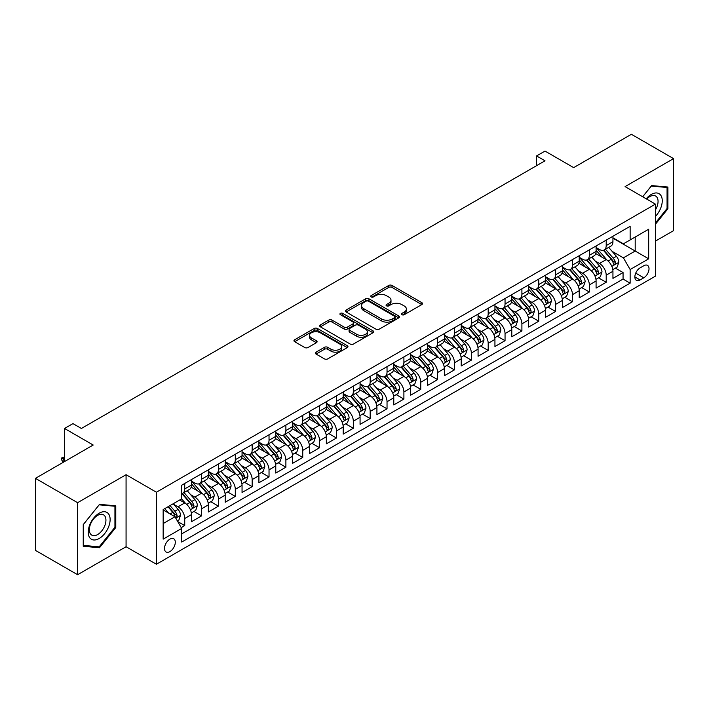 <?xml version="1.0" encoding="UTF-8"?>
<svg xmlns="http://www.w3.org/2000/svg" width="709" height="709" viewBox="0 0 709 709"><rect width="100%" height="100%" fill="white"/><g stroke="black" fill="none" stroke-linecap="round" stroke-linejoin="round"><path stroke-width="1.06" d="M401.923 314.716A1.64 0.948 0 0 0 404.236 314.716L421.82 304.569A2.34 1.347 0 0 0 422.502 303.612A2.34 1.347 0 0 0 421.82 302.654L392.033 285.461A2.34 1.347 0 0 0 388.727 285.461L371.144 295.609A1.64 0.948 0 0 0 370.665 296.282A1.64 0.948 0 0 0 371.144 296.947A1.64 0.948 0 0 0 373.457 296.947L375.735 295.635A7.489 4.325 0 0 1 386.325 295.635L388.807 297.071A7.489 4.325 0 0 1 390.996 300.129A7.489 4.325 0 0 1 388.807 303.186L386.529 304.498A1.64 0.948 0 0 0 386.05 305.162A1.64 0.948 0 0 0 386.529 305.836A1.64 0.948 0 0 0 388.851 305.836L391.12 304.524A7.489 4.325 0 0 1 401.711 304.524L404.192 305.951A7.489 4.325 0 0 1 406.39 309.009A7.489 4.325 0 0 1 404.192 312.066L401.923 313.378A1.64 0.948 0 0 0 401.445 314.052A1.64 0.948 0 0 0 401.923 314.716L401.923 313.378M169.894 551.602A7.631 4.405 120 0 0 174.884 544.875A7.631 4.405 120 0 0 173.714 538.76A7.631 4.405 120 0 0 169.894 539.141A7.631 4.405 120 0 0 164.913 545.859A7.631 4.405 120 0 0 166.083 551.974A7.631 4.405 120 0 0 169.894 551.602M316.081 352.143A2.34 1.347 0 0 0 315.39 353.1A2.34 1.347 0 0 0 316.081 354.057L324.438 358.878A2.34 1.347 0 0 0 327.744 358.878L347.268 347.605A2.34 1.347 0 0 0 347.959 346.657A2.34 1.347 0 0 0 347.268 345.7L317.481 328.497A2.34 1.347 0 0 0 314.176 328.497L294.652 339.771A2.34 1.347 0 0 0 293.96 340.728A2.34 1.347 0 0 0 294.652 341.685L304.746 347.516A2.34 1.347 0 0 0 308.052 347.516L316.409 342.686A2.34 1.347 0 0 0 317.091 341.729A2.34 1.347 0 0 0 316.409 340.781L311.402 337.883A6.257 3.616 0 0 1 309.567 335.33A6.257 3.616 0 0 1 313.431 331.989A6.257 3.616 0 0 1 320.255 332.778L339.868 344.095A6.257 3.616 0 0 1 341.703 346.657A6.257 3.616 0 0 1 337.839 349.989A6.257 3.616 0 0 1 331.014 349.209L327.744 347.321A2.34 1.347 0 0 0 324.438 347.321L316.081 352.143L316.081 354.057M655.426 241.104L673.55 230.647L673.55 158.621L631.4 134.285L573.661 167.625L544.999 151.07L536.571 155.945L544.999 160.81L81.393 428.475L72.956 423.61L64.528 428.475L64.528 461.568M77.6 502.69L77.6 574.715L126.069 546.736L126.069 474.702L77.6 502.69L35.45 478.353L93.189 445.022L64.528 428.475M126.069 474.702L156.414 492.223L655.426 204.121L655.426 276.147L156.414 564.249L156.414 492.223M673.55 158.621L625.081 186.6L655.426 204.121M375.903 329.171A2.34 1.347 0 0 0 379.209 329.171L398.733 317.898A2.34 1.347 0 0 0 399.424 316.941A2.34 1.347 0 0 0 398.733 315.984L368.946 298.79A2.34 1.347 0 0 0 365.64 298.79L346.116 310.063A2.34 1.347 0 0 0 345.425 311.021A2.34 1.347 0 0 0 346.116 311.969L375.903 329.171M341.056 315.071A1.64 0.948 0 0 1 342.722 315.301L342.722 313.36L373.005 330.837A2.34 1.347 0 0 1 373.687 331.794A2.34 1.347 0 0 1 373.005 332.751L353.472 344.025A2.34 1.347 0 0 1 350.166 344.025L320.379 326.831L320.379 324.917A2.34 1.347 0 0 0 319.697 325.874A2.34 1.347 0 0 0 320.379 326.831M320.379 324.917L328.737 320.096A2.34 1.347 0 0 1 332.042 320.096L344.131 327.071A2.34 1.347 0 0 0 347.437 327.071L352.976 323.862A2.34 1.347 0 0 0 353.667 322.914A2.34 1.347 0 0 0 352.976 321.957L340.4 314.699A1.64 0.948 0 0 1 339.921 314.025A1.64 0.948 0 0 1 340.932 313.156A1.64 0.948 0 0 1 342.722 313.36M77.6 574.715L35.45 550.379L35.45 478.353M181.238 527.629L184.73 525.608L177.737 521.576M173.758 504.383L177.986 506.829A9.536 5.504 60 0 1 184.73 518.509L191.474 514.61L191.474 521.718L201.595 515.877L193.92 511.446M190.615 494.652L194.851 497.089A9.536 5.504 60 0 1 201.595 508.77L208.34 504.879L208.34 511.987L218.452 506.146L210.777 501.715M207.471 484.912L211.707 487.358A9.536 5.504 60 0 1 218.452 499.039L225.196 495.148L225.196 502.247L235.308 496.415L227.642 491.984M224.336 475.181L228.564 477.627A9.536 5.504 60 0 1 235.308 489.307L242.053 485.417L242.053 492.516L252.165 486.675L244.499 482.253M241.193 465.45L245.42 467.896A9.536 5.504 60 0 1 252.165 479.576L258.909 475.677L258.909 482.785L269.03 476.944L261.355 472.513M258.049 455.719L262.286 458.156A9.536 5.504 60 0 1 269.03 469.837L275.774 465.946L275.774 473.054L285.887 467.213L278.212 462.782M274.906 445.979L279.142 448.425A9.536 5.504 60 0 1 285.887 460.106L292.631 456.215L292.631 463.314L302.743 457.482L295.077 453.051M291.771 436.248L295.999 438.694A9.536 5.504 60 0 1 302.743 450.375L309.487 446.484L309.487 453.583L319.599 447.742L311.933 443.32M308.628 426.517L312.855 428.963A9.536 5.504 60 0 1 319.599 440.643L326.344 436.744L326.344 443.852L336.465 438.011L328.79 433.58M325.484 416.786L329.72 419.223A9.536 5.504 60 0 1 336.465 430.904L343.2 427.013L343.2 434.121L353.321 428.28L345.646 423.849M342.341 407.046L346.577 409.492A9.536 5.504 60 0 1 353.321 421.173L360.066 417.282L360.066 424.381L370.178 418.549L362.512 414.118M359.206 397.315L363.433 399.761A9.536 5.504 60 0 1 370.178 411.442L376.922 407.542L376.922 414.65L387.034 408.809L379.368 404.387M376.062 387.584L380.29 390.03A9.536 5.504 60 0 1 387.034 401.711L393.779 397.811L393.779 404.919L403.9 399.078L396.225 394.647M392.919 377.853L397.155 380.29A9.536 5.504 60 0 1 403.9 391.971L410.635 388.08L410.635 395.188L420.756 389.347L413.081 384.916M409.775 368.113L414.012 370.559A9.536 5.504 60 0 1 420.756 382.24L427.5 378.349L427.5 385.448L437.613 379.616L429.946 375.185M426.641 358.382L430.868 360.828A9.536 5.504 60 0 1 437.613 372.509L444.357 368.609L444.357 375.717L454.469 369.876L446.803 365.454M443.497 348.651L447.725 351.097A9.536 5.504 60 0 1 454.469 362.778L461.213 358.878L461.213 365.986L471.334 360.145L463.659 355.714M460.354 338.92L464.59 341.357A9.536 5.504 60 0 1 471.334 353.038L478.07 349.147L478.07 356.255L488.191 350.414L480.516 345.983M477.21 329.18L481.446 331.626A9.536 5.504 60 0 1 488.191 343.307L494.935 339.416L494.935 346.515L505.047 340.683L497.381 336.252M494.076 319.449L498.303 321.895A9.536 5.504 60 0 1 505.047 333.576L511.792 329.676L511.792 336.784L521.904 330.943L514.238 326.521M510.932 309.718L515.159 312.164A9.536 5.504 60 0 1 521.904 323.845L528.648 319.945L528.648 327.053L538.769 321.212L531.094 316.781M527.788 299.987L532.025 302.424A9.536 5.504 60 0 1 538.769 314.105L545.505 310.214L545.505 317.322L555.626 311.481L547.951 307.05M544.645 290.247L548.881 292.693A9.536 5.504 60 0 1 555.626 304.374L562.37 300.483L562.37 307.582L572.482 301.75L564.816 297.319M561.51 280.516L565.738 282.962A9.536 5.504 60 0 1 572.482 294.643L579.226 290.743L579.226 297.851L589.339 292.011L581.672 287.588M578.367 270.785L582.594 273.231A9.536 5.504 60 0 1 589.339 284.912L596.083 281.012L596.083 288.12L606.204 282.279L606.204 275.172A9.536 5.504 -120 0 0 599.459 263.491L595.223 261.054M598.529 277.848L606.204 282.279M191.474 514.61A9.536 5.504 -120 0 0 184.73 502.929L179.678 500.013M208.34 504.879A9.536 5.504 -120 0 0 201.595 493.198L191.164 487.18M225.196 495.148A9.536 5.504 -120 0 0 218.452 483.467L208.021 477.449M242.053 485.417A9.536 5.504 -120 0 0 235.308 473.736L224.886 467.71M258.909 475.677A9.536 5.504 -120 0 0 252.165 463.996L241.742 457.979M275.774 465.946A9.536 5.504 -120 0 0 269.03 454.265L258.599 448.248M292.631 456.215A9.536 5.504 -120 0 0 285.887 444.534L275.455 438.517M309.487 446.484A9.536 5.504 -120 0 0 302.743 434.803L292.321 428.777M326.344 436.744A9.536 5.504 -120 0 0 319.599 425.063L309.177 419.046M343.2 427.013A9.536 5.504 -120 0 0 336.465 415.332L326.034 409.315M360.066 417.282A9.536 5.504 -120 0 0 353.321 405.601L342.89 399.584M376.922 407.542A9.536 5.504 -120 0 0 370.178 395.87L359.755 389.844M393.779 397.811A9.536 5.504 -120 0 0 387.034 386.13L376.612 380.113M410.635 388.08A9.536 5.504 -120 0 0 403.9 376.399L393.468 370.382M427.5 378.349A9.536 5.504 -120 0 0 420.756 366.668L410.325 360.651M444.357 368.609A9.536 5.504 -120 0 0 437.613 356.937L427.19 350.911M461.213 358.878A9.536 5.504 -120 0 0 454.469 347.197L444.047 341.18M478.07 349.147A9.536 5.504 -120 0 0 471.334 337.466L460.903 331.449M494.935 339.416A9.536 5.504 -120 0 0 488.191 327.735L477.76 321.718M511.792 329.676A9.536 5.504 -120 0 0 505.047 318.004L494.625 311.978M528.648 319.945A9.536 5.504 -120 0 0 521.904 308.264L511.481 302.247M545.505 310.214A9.536 5.504 -120 0 0 538.769 298.533L528.338 292.516M562.37 300.483A9.536 5.504 -120 0 0 555.626 288.802L545.194 282.785M579.226 290.743A9.536 5.504 -120 0 0 572.482 279.071L562.06 273.045M596.083 281.012A9.536 5.504 -120 0 0 589.339 269.331L578.916 263.314M643.799 265.733L640.085 267.878A7.391 4.263 120 0 0 635.255 274.383A7.391 4.263 120 0 0 636.39 280.312A7.391 4.263 120 0 0 640.085 279.94L643.799 277.804A7.391 4.263 120 0 0 648.62 271.29A7.391 4.263 120 0 0 647.494 265.37A7.391 4.263 120 0 0 643.799 265.733M163.159 523.57L174.955 516.755L181.699 528.435L181.699 542.057L630.141 283.157L630.141 269.526L623.397 257.846L612.08 251.314M181.699 528.435L163.159 539.141L163.159 509.549L181.699 498.844L181.699 485.213L630.141 226.313L630.141 239.943L648.682 229.229L648.682 258.82L630.141 269.526M191.474 481.127L194.851 483.077A9.536 5.504 60 0 0 199.619 483.547L206.363 479.656A9.536 5.504 -120 0 0 208.34 475.287L208.34 469.837M208.34 471.396L211.707 473.346A9.536 5.504 60 0 0 216.475 473.816L223.22 469.925A9.536 5.504 -120 0 0 225.196 465.556L225.196 460.106M225.196 461.665L228.564 463.606A9.536 5.504 60 0 0 233.332 464.085L240.076 460.185A9.536 5.504 -120 0 0 242.053 455.825L242.053 450.375M242.053 451.925L245.42 453.875A9.536 5.504 60 0 0 250.197 454.345L256.933 450.454A9.536 5.504 -120 0 0 258.909 446.094L258.909 440.635M258.909 442.194L262.286 444.144A9.536 5.504 60 0 0 267.054 444.614L273.798 440.723A9.536 5.504 -120 0 0 275.774 436.354L275.774 430.904M275.774 432.463L279.142 434.413A9.536 5.504 60 0 0 283.91 434.883L290.655 430.992A9.536 5.504 -120 0 0 292.631 426.623L292.631 421.173M292.631 422.732L295.999 424.673A9.536 5.504 60 0 0 300.767 425.152L307.511 421.252A9.536 5.504 -120 0 0 309.487 416.892L309.487 411.442M309.487 412.993L312.855 414.942A9.536 5.504 60 0 0 317.623 415.412L324.368 411.521A9.536 5.504 -120 0 0 326.344 407.161L326.344 401.702M326.344 403.261L329.72 405.211A9.536 5.504 60 0 0 334.488 405.681L341.233 401.79A9.536 5.504 -120 0 0 343.2 397.421L343.2 391.971M343.2 393.53L346.577 395.48A9.536 5.504 60 0 0 351.345 395.95L358.089 392.059A9.536 5.504 -120 0 0 360.066 387.69L360.066 382.24M360.066 383.799L363.433 385.74A9.536 5.504 60 0 0 368.201 386.219L374.946 382.319A9.536 5.504 -120 0 0 376.922 377.959L376.922 372.509M376.922 374.06L380.29 376.009A9.536 5.504 60 0 0 385.058 376.479L391.802 372.588A9.536 5.504 -120 0 0 393.779 368.228L393.779 362.769M393.779 364.329L397.155 366.278A9.536 5.504 60 0 0 401.923 366.748L408.668 362.857A9.536 5.504 -120 0 0 410.635 358.488L410.635 353.038M410.635 354.597L414.012 356.547A9.536 5.504 60 0 0 418.78 357.017L425.524 353.126A9.536 5.504 -120 0 0 427.5 348.757L427.5 343.307M427.5 344.866L430.868 346.807A9.536 5.504 60 0 0 435.636 347.286L442.381 343.386A9.536 5.504 -120 0 0 444.357 339.026L444.357 333.576M444.357 335.127L447.725 337.076A9.536 5.504 60 0 0 452.493 337.546L459.237 333.655A9.536 5.504 -120 0 0 461.213 329.295L461.213 323.836M461.213 325.396L464.59 327.345A9.536 5.504 60 0 0 469.358 327.815L476.102 323.924A9.536 5.504 -120 0 0 478.07 319.555L478.07 314.105M478.07 315.665L481.446 317.614A9.536 5.504 60 0 0 486.214 318.084L492.959 314.193A9.536 5.504 -120 0 0 494.935 309.824L494.935 304.374M494.935 305.933L498.303 307.874A9.536 5.504 60 0 0 503.071 308.353L509.815 304.453A9.536 5.504 -120 0 0 511.792 300.093L511.792 294.643M511.792 296.194L515.159 298.143A9.536 5.504 60 0 0 519.927 298.613L526.672 294.722A9.536 5.504 -120 0 0 528.648 290.353L528.648 284.903M528.648 286.463L532.025 288.412A9.536 5.504 60 0 0 536.793 288.882L543.537 284.991A9.536 5.504 -120 0 0 545.505 280.622L545.505 275.172M545.505 276.732L548.881 278.681A9.536 5.504 60 0 0 553.649 279.151L560.394 275.26A9.536 5.504 -120 0 0 562.37 270.891L562.37 265.441M562.37 267.001L565.738 268.941A9.536 5.504 60 0 0 570.506 269.42L577.25 265.521A9.536 5.504 -120 0 0 579.226 261.16L579.226 255.71M579.226 257.261L582.594 259.21A9.536 5.504 60 0 0 587.362 259.68L594.107 255.789A9.536 5.504 -120 0 0 596.083 251.42L596.083 245.97M181.699 533.886L623.06 279.071L623.06 272.548L612.939 278.389L612.939 271.281A9.536 5.504 -120 0 0 606.204 259.6L595.773 253.583M596.083 247.53L599.459 249.479A9.536 5.504 -120 0 0 604.228 249.949A9.536 5.504 -120 0 0 606.204 245.589L606.204 240.129M604.228 249.949L610.972 246.058A9.536 5.504 -120 0 0 612.939 241.689L612.939 236.239M184.73 483.467L184.73 488.918A9.536 5.504 60 0 1 182.762 493.278A9.536 5.504 60 0 1 181.699 493.668M182.762 493.278L189.498 489.387A9.536 5.504 -120 0 0 191.474 485.027L191.474 479.568M201.595 473.736L201.595 479.187A9.536 5.504 60 0 1 199.619 483.547M218.452 463.996L218.452 469.447A9.536 5.504 60 0 1 216.475 473.816M235.308 454.265L235.308 459.716A9.536 5.504 60 0 1 233.332 464.085M252.165 444.534L252.165 449.985A9.536 5.504 60 0 1 250.197 454.345M269.03 434.803L269.03 440.254A9.536 5.504 60 0 1 267.054 444.614M285.887 425.063L285.887 430.514A9.536 5.504 60 0 1 283.91 434.883M302.743 415.332L302.743 420.783A9.536 5.504 60 0 1 300.767 425.152M319.599 405.601L319.599 411.052A9.536 5.504 60 0 1 317.623 415.412M336.465 395.87L336.465 401.321A9.536 5.504 60 0 1 334.488 405.681M353.321 386.13L353.321 391.581A9.536 5.504 60 0 1 351.345 395.95M370.178 376.399L370.178 381.85A9.536 5.504 60 0 1 368.201 386.219M387.034 366.668L387.034 372.119A9.536 5.504 60 0 1 385.058 376.479M403.9 356.937L403.9 362.388A9.536 5.504 60 0 1 401.923 366.748M420.756 347.197L420.756 352.648A9.536 5.504 60 0 1 418.78 357.017M437.613 337.466L437.613 342.917A9.536 5.504 60 0 1 435.636 347.286M454.469 327.735L454.469 333.186A9.536 5.504 60 0 1 452.493 337.546M471.334 318.004L471.334 323.455A9.536 5.504 60 0 1 469.358 327.815M488.191 308.264L488.191 313.715A9.536 5.504 60 0 1 486.214 318.084M505.047 298.533L505.047 303.984A9.536 5.504 60 0 1 503.071 308.353M521.904 288.802L521.904 294.253A9.536 5.504 60 0 1 519.927 298.613M538.769 279.071L538.769 284.522A9.536 5.504 60 0 1 536.793 288.882M555.626 269.331L555.626 274.782A9.536 5.504 60 0 1 553.649 279.151M572.482 259.6L572.482 265.051A9.536 5.504 60 0 1 570.506 269.42M589.339 249.869L589.339 255.32A9.536 5.504 60 0 1 587.362 259.68M589.339 284.912L589.339 292.011M572.482 294.643L572.482 301.75M555.626 304.374L555.626 311.481M538.769 314.105L538.769 321.212M521.904 323.845L521.904 330.943M505.047 333.576L505.047 340.683M488.191 343.307L488.191 350.414M471.334 353.038L471.334 360.145M454.469 362.778L454.469 369.876M437.613 372.509L437.613 379.616M420.756 382.24L420.756 389.347M403.9 391.971L403.9 399.078M387.034 401.711L387.034 408.809M370.178 411.442L370.178 418.549M353.321 421.173L353.321 428.28M336.465 430.904L336.465 438.011M319.599 440.643L319.599 447.742M302.743 450.375L302.743 457.482M285.887 460.106L285.887 467.213M269.03 469.837L269.03 476.944M252.165 479.576L252.165 486.675M235.308 489.307L235.308 496.415M218.452 499.039L218.452 506.146M201.595 508.77L201.595 515.877M184.73 518.509L184.73 525.608M174.955 516.755L163.159 509.939M623.397 257.846L635.193 251.039L635.193 237.019L648.682 229.229M612.939 238.189L648.682 258.82M612.939 237.799L623.397 243.834L630.141 239.943M126.069 546.736L156.414 564.249M536.571 155.945L536.571 165.676M615.385 268.117L623.06 272.548M623.06 279.071L630.141 283.157M655.426 224.257L667.905 208.738L667.905 187.043L651.633 185.59L642.664 196.748M83.245 546.284L99.517 547.738L115.78 527.505L115.78 505.809L99.517 504.356L83.245 524.598L83.245 546.284M667.063 208.251L667.905 208.738M114.938 527.017L115.78 527.505M97.798 546.745L99.517 547.738M402.579 314.947L404.192 314.016A7.489 4.325 0 0 0 406.39 310.959L406.39 309.009M390.996 300.129L390.996 302.069A7.489 4.325 0 0 1 388.807 305.127L387.185 306.066M421.784 304.586L392.033 287.411A2.34 1.347 0 0 0 388.727 287.411L371.8 297.177M398.733 315.984L398.733 317.898L368.946 300.731A2.34 1.347 0 0 0 365.64 300.731L346.143 311.987M394.594 317.605A1.64 0.948 0 0 0 395.081 316.941A1.64 0.948 0 0 0 394.594 316.267L368.45 301.174A1.64 0.948 0 0 0 366.136 301.174L363.735 302.566A7.489 4.325 0 0 0 361.546 305.614A7.489 4.325 0 0 0 363.735 308.672L381.61 318.997A7.489 4.325 0 0 0 392.201 318.997L394.594 317.605L394.594 319.555A1.64 0.948 0 0 0 395.081 318.89L395.081 316.941M361.546 305.614L361.546 307.564A7.489 4.325 0 0 0 363.735 310.622L363.735 308.672M394.594 319.555L392.201 320.938A7.489 4.325 0 0 1 381.61 320.938L363.735 310.622M320.415 326.849L328.737 322.037L328.737 320.096M353.667 322.914L353.667 324.855A2.34 1.347 0 0 1 352.976 325.812L347.437 329.011A2.34 1.347 0 0 1 344.131 329.011L332.042 322.037A2.34 1.347 0 0 0 328.737 322.037M342.722 315.301L372.969 332.769M356.662 334.302A6.257 3.616 0 0 0 363.487 335.091A6.257 3.616 0 0 0 367.351 331.75A6.257 3.616 0 0 0 365.516 329.189L358.603 325.201A2.34 1.347 0 0 0 355.298 325.201L349.75 328.409A2.34 1.347 0 0 0 349.067 329.357A2.34 1.347 0 0 0 349.75 330.314L356.662 334.302L356.662 336.252A6.257 3.616 0 0 0 363.487 337.032A6.257 3.616 0 0 0 367.351 333.691L367.351 331.75M349.067 329.357L349.067 331.307A2.34 1.347 0 0 0 349.75 332.264L349.75 330.314M356.662 336.252L349.75 332.264M341.703 346.657L341.703 348.598A6.257 3.616 0 0 1 337.839 351.939A6.257 3.616 0 0 1 331.014 351.159L327.744 349.271A2.34 1.347 0 0 0 324.438 349.271L316.108 354.075M309.567 335.33L309.567 337.28A6.257 3.616 0 0 0 311.402 339.833L311.402 337.883M316.374 342.704L311.402 339.833M347.242 347.623L317.481 330.447A2.34 1.347 0 0 0 314.176 330.447L294.678 341.703M612.798 269.615L617.158 267.098L618.842 262.233A6.319 3.651 -120 0 0 616.387 256.295L608.676 247.379M607.134 260.221L597.997 249.639A18.239 10.529 -120 0 0 596.083 247.636M602.127 257.252L597.013 251.332A15.137 8.738 -120 0 0 596.083 250.312M603.368 250.295L611.158 259.317A6.319 3.651 60 0 1 613.409 263.668C614.357 264.936 615.031 264.546 615.43 262.498A6.319 3.651 -120 0 0 613.179 258.147L605.477 249.231M603.82 250.144L612.195 259.84A3.217 1.861 60 0 1 613.01 261.098L615.43 262.498M613.409 263.668L613.87 264.413M655.426 216.422A15.501 8.951 120 0 0 662.046 198.449A15.501 8.951 120 0 0 651.296 194.434A15.501 8.951 120 0 0 646.218 198.804M655.426 209.926A11.734 6.771 120 0 0 655.63 196.038A11.734 6.771 120 0 0 649.763 196.623A11.734 6.771 120 0 0 646.688 199.078M642.7 196.774L651.296 186.077L667.063 187.477L667.063 208.499L655.426 222.972M666.017 186.875L667.063 187.477M108.663 526.698A15.501 8.951 120 0 0 104.657 511.73A15.501 8.951 120 0 0 89.689 525.006A15.501 8.951 120 0 0 93.694 539.974A15.501 8.951 120 0 0 108.663 526.698M104.826 525.608A11.734 6.771 120 0 0 103.505 514.805A11.734 6.771 120 0 0 90.451 524.323A11.734 6.771 120 0 0 91.771 535.127A11.734 6.771 120 0 0 104.826 525.608M83.414 545.46L83.414 524.447L99.171 504.835L114.938 506.244L114.938 527.266L99.171 546.869L83.245 545.363M113.892 505.641L114.938 506.244M595.941 279.346L600.301 276.829L601.985 271.964A6.319 3.651 -120 0 0 599.522 266.026L591.82 257.11M590.278 269.952L581.141 259.37A18.239 10.529 -120 0 0 579.226 257.367M585.271 266.983L580.157 261.063A15.137 8.738 -120 0 0 579.226 260.052M586.503 260.026L594.302 269.048A6.319 3.651 60 0 1 596.553 273.399C597.501 274.667 598.174 274.277 598.573 272.229A6.319 3.651 -120 0 0 596.322 267.878L588.621 258.962M586.963 259.875L595.338 269.571A3.217 1.861 60 0 1 596.145 270.829L598.573 272.229M596.553 273.399L597.013 274.153M579.085 289.077L583.436 286.56L585.129 281.695A6.319 3.651 -120 0 0 582.665 275.766L574.964 266.841M573.421 279.683L564.284 269.11A18.239 10.529 -120 0 0 562.37 267.098M568.405 276.714L563.301 270.803A15.137 8.738 -120 0 0 562.37 269.783M569.646 269.757L577.436 278.779A6.319 3.651 60 0 1 579.696 283.13C580.644 284.406 581.318 284.017 581.717 281.96A6.319 3.651 -120 0 0 579.466 277.609L571.755 268.693M570.107 269.615L578.482 279.302A3.217 1.861 60 0 1 579.288 280.56L581.717 281.96M579.696 283.13L580.148 283.884M562.228 298.808L566.58 296.291L568.264 291.426A6.319 3.651 -120 0 0 565.809 285.497L558.107 276.581M556.565 289.414L547.428 278.841A18.239 10.529 -120 0 0 545.505 276.838M551.549 286.445L546.444 280.534A15.137 8.738 -120 0 0 545.505 279.514M552.79 279.497L560.58 288.51A6.319 3.651 60 0 1 562.831 292.861C563.779 294.138 564.453 293.748 564.86 291.7A6.319 3.651 -120 0 0 562.6 287.349L554.899 278.424M553.25 279.346L561.617 289.042A3.217 1.861 60 0 1 562.432 290.3L564.86 291.7M562.831 292.861L563.292 293.615M545.363 308.548L549.723 306.031L551.407 301.165A6.319 3.651 -120 0 0 548.952 295.228L541.242 286.312M539.7 299.154L530.571 288.572A18.239 10.529 -120 0 0 528.648 286.569M534.692 296.185L529.579 290.265A15.137 8.738 -120 0 0 528.648 289.245M535.933 289.228L543.723 298.25A6.319 3.651 60 0 1 545.974 302.601C546.923 303.869 547.596 303.479 547.995 301.431A6.319 3.651 -120 0 0 545.744 297.08L538.042 288.164M536.385 289.077L544.76 298.773A3.217 1.861 60 0 1 545.576 300.031L547.995 301.431M545.974 302.601L546.435 303.346M528.506 318.279L532.867 315.762L534.551 310.897A6.319 3.651 -120 0 0 532.087 304.959L524.385 296.043M522.843 308.885L513.706 298.303A18.239 10.529 -120 0 0 511.792 296.3M517.836 305.916L512.722 299.996A15.137 8.738 -120 0 0 511.792 298.985M519.068 298.959L526.867 307.981A6.319 3.651 60 0 1 529.118 312.332C530.066 313.6 530.74 313.21 531.138 311.162A6.319 3.651 -120 0 0 528.887 306.811L521.186 297.895M519.529 298.808L527.904 308.504A3.217 1.861 60 0 1 528.71 309.762L531.138 311.162M529.118 312.332L529.579 313.086M511.65 328.01L516.01 325.493L517.694 320.628A6.319 3.651 -120 0 0 515.23 314.699L507.529 305.774M505.987 318.616L496.849 308.043A18.239 10.529 -120 0 0 494.935 306.031M500.971 315.647L495.866 309.736A15.137 8.738 -120 0 0 494.935 308.716M502.211 308.69L510.001 317.712A6.319 3.651 60 0 1 512.261 322.063C513.21 323.339 513.883 322.95 514.282 320.893A6.319 3.651 -120 0 0 512.031 316.542L504.321 307.626M502.672 308.548L511.047 318.235A3.217 1.861 60 0 1 511.854 319.493L514.282 320.893M512.261 322.063L512.713 322.817M494.793 337.741L499.145 335.224L500.829 330.359A6.319 3.651 -120 0 0 498.374 324.43L490.672 315.514M489.13 328.347L479.993 317.774A18.239 10.529 -120 0 0 478.07 315.771M484.114 325.378L479.009 319.467A15.137 8.738 -120 0 0 478.07 318.447M485.355 318.43L493.145 327.443A6.319 3.651 60 0 1 495.396 331.794C496.344 333.07 497.027 332.681 497.426 330.633A6.319 3.651 -120 0 0 495.166 326.282L487.464 317.357M485.816 318.279L494.182 327.975A3.217 1.861 60 0 1 494.997 329.233L497.426 330.633M495.396 331.794L495.857 332.548M477.928 347.481L482.288 344.964L483.972 340.098A6.319 3.651 -120 0 0 481.517 334.161L473.807 325.245M472.265 338.087L463.137 327.505A18.239 10.529 -120 0 0 461.213 325.502M467.258 335.118L462.144 329.198A15.137 8.738 -120 0 0 461.213 328.178M468.498 328.161L476.288 337.183A6.319 3.651 60 0 1 478.54 341.534C479.488 342.801 480.161 342.412 480.56 340.364A6.319 3.651 -120 0 0 478.309 336.013L470.608 327.097M468.95 328.01L477.325 337.706A3.217 1.861 60 0 1 478.141 338.964L480.56 340.364M478.54 341.534L479 342.279M461.072 357.212L465.432 354.695L467.116 349.829A6.319 3.651 -120 0 0 464.652 343.892L456.951 334.976M455.408 347.818L446.271 337.236A18.239 10.529 -120 0 0 444.357 335.233M450.401 344.849L445.287 338.929A15.137 8.738 -120 0 0 444.357 337.918M451.642 337.892L459.432 346.914A6.319 3.651 60 0 1 461.683 351.265C462.631 352.533 463.305 352.143 463.704 350.095A6.319 3.651 -120 0 0 461.453 345.744L453.751 336.828M452.094 337.741L460.469 347.437A3.217 1.861 60 0 1 461.275 348.695L463.704 350.095M461.683 351.265L462.144 352.018M444.215 366.943L448.575 364.426L450.259 359.56A6.319 3.651 -120 0 0 447.796 353.631L440.094 344.707M438.552 357.549L429.415 346.976A18.239 10.529 -120 0 0 427.5 344.964M433.545 354.58L428.431 348.668A15.137 8.738 -120 0 0 427.5 347.649M434.777 347.623L442.567 356.645A6.319 3.651 60 0 1 444.827 360.996C445.775 362.272 446.448 361.882 446.847 359.826A6.319 3.651 -120 0 0 444.596 355.475L436.895 346.559M435.237 347.481L443.612 357.168A3.217 1.861 60 0 1 444.419 358.426L446.847 359.826M444.827 360.996L445.279 361.75M427.359 376.674L431.71 374.157L433.394 369.292A6.319 3.651 -120 0 0 430.939 363.363L423.238 354.447M421.695 367.28L412.558 356.707A18.239 10.529 -120 0 0 410.635 354.704M416.679 364.311L411.574 358.399A15.137 8.738 -120 0 0 410.635 357.38M417.92 357.363L425.71 366.376A6.319 3.651 60 0 1 427.961 370.736C428.91 372.003 429.592 371.613 429.991 369.566A6.319 3.651 -120 0 0 427.731 365.215L420.029 356.29M418.381 357.212L426.747 366.907A3.217 1.861 60 0 1 427.562 368.166L429.991 369.566M427.961 370.736L428.422 371.481M410.493 386.414L414.854 383.897L416.537 379.031A6.319 3.651 -120 0 0 414.083 373.094L406.372 364.178M404.83 377.02L395.702 366.438A18.239 10.529 -120 0 0 393.779 364.435M399.823 374.051L394.709 368.131A15.137 8.738 -120 0 0 393.779 367.111M401.064 367.094L408.854 376.116A6.319 3.651 60 0 1 411.105 380.467C412.053 381.734 412.727 381.345 413.125 379.297A6.319 3.651 -120 0 0 410.874 374.946L403.173 366.03M401.516 366.943L409.891 376.639A3.217 1.861 60 0 1 410.706 377.897L413.125 379.297M411.105 380.467L411.566 381.212M393.637 396.145L397.997 393.628L399.681 388.762A6.319 3.651 -120 0 0 397.217 382.825L389.516 373.909M387.974 386.751L378.836 376.169A18.239 10.529 -120 0 0 376.922 374.166M382.966 383.782L377.853 377.862A15.137 8.738 -120 0 0 376.922 376.851M384.207 376.825L391.997 385.847A6.319 3.651 60 0 1 394.248 390.198C395.197 391.465 395.87 391.076 396.269 389.028A6.319 3.651 -120 0 0 394.018 384.677L386.316 375.761M384.659 376.674L393.034 386.37A3.217 1.861 60 0 1 393.841 387.628L396.269 389.028M394.248 390.198L394.709 390.951M376.78 405.876L381.141 403.359L382.825 398.493A6.319 3.651 -120 0 0 380.361 392.564L372.659 383.64M371.117 396.482L361.98 385.909A18.239 10.529 -120 0 0 360.066 383.897M366.11 393.513L360.996 387.601A15.137 8.738 -120 0 0 360.066 386.582M367.342 386.556L375.132 395.578A6.319 3.651 60 0 1 377.392 399.929C378.34 401.205 379.014 400.815 379.412 398.759A6.319 3.651 -120 0 0 377.161 394.408L369.46 385.492M367.803 386.414L376.178 396.101A3.217 1.861 60 0 1 376.984 397.359L379.412 398.759M377.392 399.929L377.844 400.682M359.924 415.607L364.275 413.099L365.959 408.224A6.319 3.651 -120 0 0 363.504 402.295L355.803 393.38M354.261 406.213L345.123 395.64A18.239 10.529 -120 0 0 343.2 393.637M349.245 403.253L344.14 397.332A15.137 8.738 -120 0 0 343.2 396.313M350.485 396.296L358.275 405.309A6.319 3.651 60 0 1 360.526 409.669C361.475 410.936 362.157 410.546 362.556 408.499A6.319 3.651 -120 0 0 360.296 404.148L352.595 395.223M350.946 396.145L359.312 405.84A3.217 1.861 60 0 1 360.128 407.099L362.556 408.499M360.526 409.669L360.987 410.414M343.059 425.347L347.419 422.83L349.103 417.964A6.319 3.651 -120 0 0 346.648 412.026L338.937 403.111M337.395 415.953L328.267 405.371A18.239 10.529 -120 0 0 326.344 403.368M332.388 412.984L327.274 407.063A15.137 8.738 -120 0 0 326.344 406.044M333.629 406.027L341.419 415.049A6.319 3.651 60 0 1 343.67 419.4C344.618 420.667 345.292 420.277 345.691 418.23A6.319 3.651 -120 0 0 343.44 413.879L335.738 404.963M334.081 405.876L342.456 415.571A3.217 1.861 60 0 1 343.271 416.83L345.691 418.23M343.67 419.4L344.131 420.145M326.202 435.078L330.562 432.561L332.246 427.695A6.319 3.651 -120 0 0 329.782 421.758L322.081 412.842M320.539 425.684L311.402 415.102A18.239 10.529 -120 0 0 309.487 413.099M315.532 422.715L310.418 416.803A15.137 8.738 -120 0 0 309.487 415.784M316.772 415.758L324.562 424.78A6.319 3.651 60 0 1 326.814 429.131C327.762 430.398 328.435 430.008 328.834 427.961A6.319 3.651 -120 0 0 326.583 423.61L318.882 414.694M317.224 415.607L325.599 425.303A3.217 1.861 60 0 1 326.406 426.561L328.834 427.961M326.814 429.131L327.274 429.884M309.346 444.809L313.706 442.292L315.39 437.426A6.319 3.651 -120 0 0 312.926 431.497L305.224 422.573M303.682 435.415L294.545 424.842A18.239 10.529 -120 0 0 292.631 422.839M298.675 432.446L293.561 426.534A15.137 8.738 -120 0 0 292.631 425.515M299.907 425.489L307.697 434.511A6.319 3.651 60 0 1 309.957 438.862C310.905 440.138 311.579 439.748 311.978 437.692A6.319 3.651 -120 0 0 309.727 433.341L302.025 424.425M300.368 425.347L308.743 435.034A3.217 1.861 60 0 1 309.549 436.292L311.978 437.692M309.957 438.862L310.409 439.615M292.489 454.54L296.841 452.032L298.524 447.157A6.319 3.651 -120 0 0 296.07 441.228L288.368 432.313M286.826 445.146L277.689 434.573A18.239 10.529 -120 0 0 275.774 432.57M281.81 442.186L276.705 436.265A15.137 8.738 -120 0 0 275.774 435.246M283.051 435.229L290.841 444.242A6.319 3.651 60 0 1 293.092 448.602C294.04 449.869 294.722 449.479 295.121 447.432A6.319 3.651 -120 0 0 292.861 443.081L285.16 434.156M283.511 435.078L291.878 444.773A3.217 1.861 60 0 1 292.693 446.032L295.121 447.432M293.092 448.602L293.553 449.346M275.633 464.28L279.984 461.763L281.668 456.897A6.319 3.651 -120 0 0 279.213 450.959L271.503 442.044M269.961 454.886L260.832 444.304A18.239 10.529 -120 0 0 258.909 442.301M264.953 451.917L259.849 445.996A15.137 8.738 -120 0 0 258.909 444.977M266.194 444.96L273.984 453.982A6.319 3.651 60 0 1 276.235 458.333C277.184 459.6 277.857 459.21 278.256 457.163A6.319 3.651 -120 0 0 276.005 452.812L268.303 443.896M266.655 444.809L275.021 454.504A3.217 1.861 60 0 1 275.836 455.763L278.256 457.163M276.235 458.333L276.696 459.077M258.767 474.011L263.128 471.494L264.812 466.628A6.319 3.651 -120 0 0 262.348 460.69L254.646 451.775M253.104 464.617L243.967 454.044A18.239 10.529 -120 0 0 242.053 452.032M248.097 461.648L242.983 455.736A15.137 8.738 -120 0 0 242.053 454.717M249.338 454.691L257.128 463.713A6.319 3.651 60 0 1 259.379 468.064C260.327 469.331 261.001 468.941 261.399 466.894A6.319 3.651 -120 0 0 259.148 462.543L251.447 453.627M249.79 454.54L258.165 464.235A3.217 1.861 60 0 1 258.971 465.494L261.399 466.894M259.379 468.064L259.84 468.817M241.911 483.742L246.271 481.225L247.955 476.359A6.319 3.651 -120 0 0 245.491 470.43L237.79 461.506M236.248 474.348L227.11 463.775A18.239 10.529 -120 0 0 225.196 461.772M231.24 471.379L226.127 465.467A15.137 8.738 -120 0 0 225.196 464.448M232.472 464.422L240.262 473.444A6.319 3.651 60 0 1 242.522 477.795C243.471 479.071 244.144 478.681 244.543 476.625A6.319 3.651 -120 0 0 242.292 472.274L234.59 463.358M232.933 464.28L241.308 473.966A3.217 1.861 60 0 1 242.115 475.225L244.543 476.625M242.522 477.795L242.974 478.548M225.054 493.473L229.406 490.965L231.09 486.09A6.319 3.651 -120 0 0 228.635 480.161L220.933 471.246M219.391 484.079L210.254 473.506A18.239 10.529 -120 0 0 208.34 471.503M214.375 481.119L209.27 475.198A15.137 8.738 -120 0 0 208.34 474.179M215.616 474.161L223.406 483.175A6.319 3.651 60 0 1 225.657 487.535C226.605 488.802 227.288 488.412 227.686 486.365A6.319 3.651 -120 0 0 225.427 482.014L217.725 473.089M216.077 474.011L224.443 483.706A3.217 1.861 60 0 1 225.258 484.965L227.686 486.365M225.657 487.535L226.118 488.279M208.198 503.213L212.549 500.696L214.233 495.83A6.319 3.651 -120 0 0 211.778 489.892L204.068 480.977M202.526 493.819L193.397 483.237A18.239 10.529 -120 0 0 191.474 481.234M197.519 490.85L192.414 484.929A15.137 8.738 -120 0 0 191.474 483.919M198.759 483.892L206.549 492.915A6.319 3.651 60 0 1 208.8 497.266C209.749 498.533 210.422 498.143 210.821 496.096A6.319 3.651 -120 0 0 208.57 491.745L200.869 482.829M199.22 483.742L207.586 493.437A3.217 1.861 60 0 1 208.402 494.696L210.821 496.096M208.8 497.266L209.261 498.01M191.333 512.944L195.693 510.427L197.377 505.561A6.319 3.651 -120 0 0 194.913 499.623L187.211 490.708M185.669 503.55L181.637 498.879M180.662 500.581L180.006 499.818M181.903 493.624L189.693 502.646A6.319 3.651 60 0 1 191.944 506.997C192.892 508.264 193.566 507.874 193.965 505.827A6.319 3.651 -120 0 0 191.714 501.476L184.012 492.56M182.355 493.473L190.73 503.168A3.217 1.861 60 0 1 191.536 504.427L193.965 505.827M191.944 506.997L192.405 507.75M177.401 520.991L178.836 520.158L180.52 515.292A6.319 3.651 -120 0 0 178.056 509.363L173.209 503.744M168.68 513.13L164.78 508.61M163.806 510.312L163.159 509.567M167.98 506.767L172.828 512.377A6.319 3.651 60 0 1 175.088 516.728C176.036 518.004 176.709 517.614 177.108 515.558A6.319 3.651 -120 0 0 174.857 511.207L170.009 505.597M168.37 506.536L173.873 512.899A3.217 1.861 60 0 1 174.68 514.158L177.108 515.558M175.088 516.728L175.54 517.481M64.528 458.058L63.181 458.838L64.528 459.618M61.665 457.961L63.181 458.838L63.181 462.348L61.665 459.911L61.665 457.961L64.528 457.03M177.986 506.829L184.73 502.929M194.851 497.089L201.595 493.198M211.707 487.358L218.452 483.467M228.564 477.627L235.308 473.736M245.42 467.896L252.165 463.996M262.286 458.156L269.03 454.265M279.142 448.425L285.887 444.534M295.999 438.694L302.743 434.803M312.855 428.963L319.599 425.063M329.72 419.223L336.465 415.332M346.577 409.492L353.321 405.601M363.433 399.761L370.178 395.87M380.29 390.03L387.034 386.13M397.155 380.29L403.9 376.399M414.012 370.559L420.756 366.668M430.868 360.828L437.613 356.937M447.725 351.097L454.469 347.197M464.59 341.357L471.334 337.466M481.446 331.626L488.191 327.735M498.303 321.895L505.047 318.004M515.159 312.164L521.904 308.264M532.025 302.424L538.769 298.533M548.881 292.693L555.626 288.802M565.738 282.962L572.482 279.071M582.594 273.231L589.339 269.331M599.459 263.491L606.204 259.6M606.204 245.589L612.939 241.689M184.73 488.918L191.474 485.027M201.595 479.187L208.34 475.287M218.452 469.447L225.196 465.556M235.308 459.716L242.053 455.825M252.165 449.985L258.909 446.094M269.03 440.254L275.774 436.354M285.887 430.514L292.631 426.623M302.743 420.783L309.487 416.892M319.599 411.052L326.344 407.161M336.465 401.321L343.2 397.421M353.321 391.581L360.066 387.69M370.178 381.85L376.922 377.959M387.034 372.119L393.779 368.228M403.9 362.388L410.635 358.488M420.756 352.648L427.5 348.757M437.613 342.917L444.357 339.026M454.469 333.186L461.213 329.295M471.334 323.455L478.07 319.555M488.191 313.715L494.935 309.824M505.047 303.984L511.792 300.093M521.904 294.253L528.648 290.353M538.769 284.522L545.505 280.622M555.626 274.782L562.37 270.891M572.482 265.051L579.226 261.16M589.339 255.32L596.083 251.42M606.204 275.172L612.939 271.281M635.707 273.133L643.799 277.804M634.856 276.927L640.085 279.94M404.192 314.016L404.192 312.066M386.529 305.836L386.529 304.498M388.807 305.127L388.807 303.186M371.144 296.947L371.144 295.609M388.727 287.411L388.727 285.461M392.033 287.411L392.033 285.461M421.82 304.569L421.82 302.654M346.116 311.969L346.116 310.063M365.64 300.731L365.64 298.79M368.946 300.731L368.946 298.79M381.61 320.938L381.61 318.997M392.201 320.938L392.201 318.997M332.042 322.037L332.042 320.096M344.131 329.011L344.131 327.071M347.437 329.011L347.437 327.071M352.976 325.812L352.976 323.862M373.005 332.751L373.005 330.837M324.438 349.271L324.438 347.321M327.744 349.271L327.744 347.321M331.014 351.159L331.014 349.209M316.409 342.686L316.409 340.781M294.652 341.685L294.652 339.771M314.176 330.447L314.176 328.497M317.481 330.447L317.481 328.497M347.268 347.605L347.268 345.7M611.84 266.371L618.797 262.348M597.997 249.639L598.866 249.143M613.179 258.147L616.387 256.295M608.145 261.054L611.158 259.317M594.975 276.102L601.941 272.088M581.141 259.37L582.009 258.874M596.322 267.878L599.522 266.026M591.288 270.785L594.302 269.048M578.119 285.833L585.085 281.819M564.284 269.11L565.153 268.605M579.466 277.609L582.665 275.766M574.423 280.516L577.436 278.779M561.262 295.573L568.228 291.55M547.428 278.841L548.296 278.336M562.6 287.349L565.809 285.497M557.566 290.256L560.58 288.51M544.406 305.304L551.363 301.281M530.571 288.572L531.431 288.076M545.744 297.08L548.952 295.228M540.71 299.987L543.723 298.25M527.54 315.035L534.506 311.021M513.706 298.303L514.574 297.807M528.887 306.811L532.087 304.959M523.854 309.718L526.867 307.981M510.684 324.766L517.65 320.752M496.849 308.043L497.718 307.538M512.031 316.542L515.23 314.699M506.988 319.449L510.001 317.712M493.827 334.506L500.793 330.483M479.993 317.774L480.862 317.269M495.166 326.282L498.374 324.43M490.132 329.189L493.145 327.443M476.971 344.237L483.928 340.214M463.137 327.505L464.005 327.009M478.309 336.013L481.517 334.161M473.275 338.92L476.288 337.183M460.106 353.968L467.071 349.954M446.271 337.236L447.14 336.74M461.453 345.744L464.652 343.892M456.419 348.651L459.432 346.914M443.249 363.699L450.215 359.685M429.415 346.976L430.283 346.471M444.596 355.475L447.796 353.631M439.553 358.382L442.567 356.645M426.393 373.439L433.359 369.416M412.558 356.707L413.427 356.202M427.731 365.215L430.939 363.363M422.697 368.122L425.71 366.376M409.536 383.17L416.502 379.147M395.702 366.438L396.57 365.941M410.874 374.946L414.083 373.094M405.84 377.853L408.854 376.116M392.68 392.901L399.637 388.887M378.836 376.169L379.705 375.673M394.018 384.677L397.217 382.825M388.984 387.584L391.997 385.847M375.814 402.632L382.78 398.618M361.98 385.909L362.848 385.404M377.161 394.408L380.361 392.564M372.119 397.315L375.132 395.578M358.958 412.372L365.924 408.349M345.123 395.64L345.992 395.135M360.296 404.148L363.504 402.295M355.262 407.055L358.275 405.309M342.101 422.103L349.067 418.08M328.267 405.371L329.136 404.874M343.44 413.879L346.648 412.026M338.406 416.786L341.419 415.049M325.245 431.834L332.202 427.819M311.402 415.102L312.27 414.605M326.583 423.61L329.782 421.758M321.549 426.517L324.562 424.78M308.38 441.565L315.345 437.55M294.545 424.842L295.414 424.337M309.727 433.341L312.926 431.497M304.684 436.248L307.697 434.511M291.523 451.305L298.489 447.282M277.689 434.573L278.557 434.068M292.861 443.081L296.07 441.228M287.827 445.988L290.841 444.242M274.667 461.036L281.633 457.013M260.832 444.304L261.701 443.807M276.005 452.812L279.213 450.959M270.971 455.719L273.984 453.982M257.81 470.767L264.767 466.752M243.967 454.044L244.835 453.538M259.148 462.543L262.348 460.69M254.114 465.45L257.128 463.713M240.945 480.507L247.911 476.483M227.11 463.775L227.979 463.269M242.292 472.274L245.491 470.43M237.249 475.181L240.262 473.444M224.088 490.238L231.054 486.214M210.254 473.506L211.122 473M225.427 482.014L228.635 480.161M220.393 484.921L223.406 483.175M207.232 499.969L214.198 495.946M193.397 483.237L194.266 482.74M208.57 491.745L211.778 489.892M203.536 494.652L206.549 492.915M190.375 509.7L197.332 505.685M191.714 501.476L194.913 499.623M186.68 504.383L189.693 502.646M175.752 518.137L180.476 515.416M174.857 511.207L178.056 509.363M170.107 513.954L172.828 512.377"/></g></svg>
